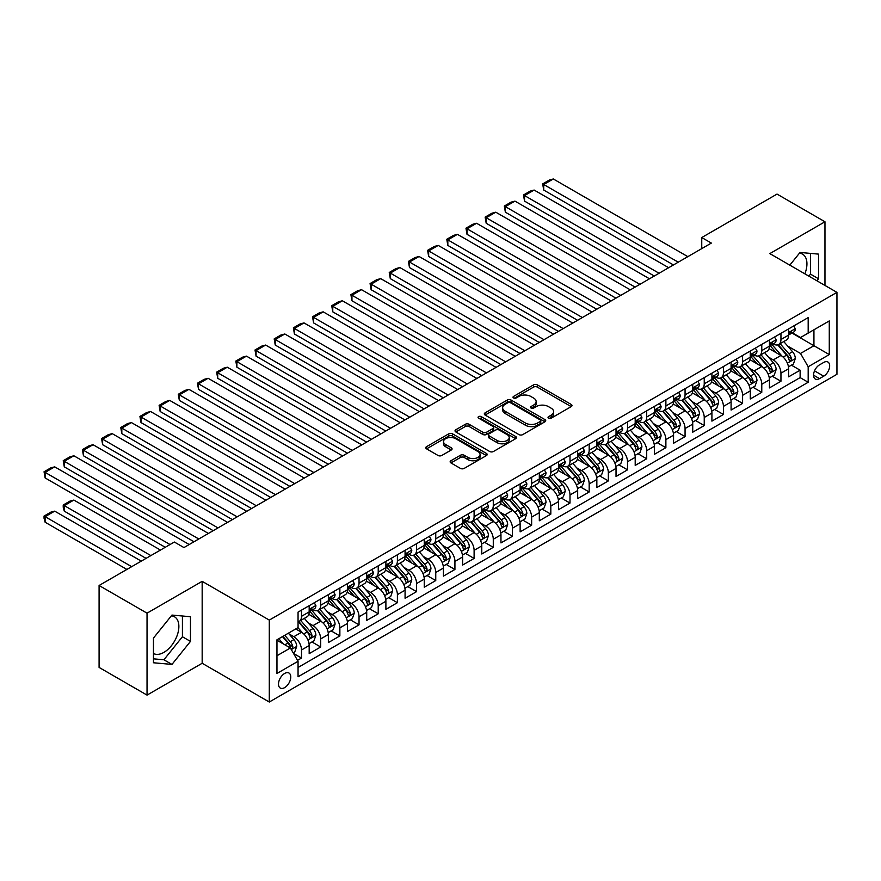<?xml version="1.0" encoding="UTF-8"?>
<svg xmlns="http://www.w3.org/2000/svg" width="881" height="881" viewBox="0 0 881 881"><rect width="100%" height="100%" fill="white"/><g stroke="black" fill="none" stroke-linecap="round" stroke-linejoin="round"><path stroke-width="1.32" d="M548.577 418.167A1.861 1.079 0 0 0 551.209 418.167L571.207 406.615A2.665 1.542 0 0 0 571.989 405.535A2.665 1.542 0 0 0 571.207 404.445L537.322 384.887A2.665 1.542 0 0 0 533.556 384.887L513.557 396.428A1.861 1.079 0 0 0 513.017 397.188A1.861 1.079 0 0 0 513.557 397.948A1.861 1.079 0 0 0 516.2 397.948L518.788 396.461A8.524 4.923 0 0 1 530.836 396.461L533.655 398.091A8.524 4.923 0 0 1 536.144 401.56A8.524 4.923 0 0 1 533.655 405.04L531.067 406.537A1.861 1.079 0 0 0 530.516 407.297A1.861 1.079 0 0 0 531.067 408.057A1.861 1.079 0 0 0 533.699 408.057L536.287 406.559A8.524 4.923 0 0 1 548.334 406.559L551.165 408.189A8.524 4.923 0 0 1 553.653 411.669A8.524 4.923 0 0 1 551.165 415.149L548.577 416.647A1.861 1.079 0 0 0 548.026 417.407A1.861 1.079 0 0 0 548.577 418.167L548.577 416.647M153.459 653.482A21.155 12.213 120 0 0 163.91 652.369A21.155 12.213 120 0 0 177.731 633.725A21.155 12.213 120 0 0 174.482 616.777A21.155 12.213 120 0 0 171.366 615.808M284.629 687.632A8.678 5.011 120 0 0 290.301 679.978A8.678 5.011 120 0 0 288.968 673.029A8.678 5.011 120 0 0 284.629 673.458A8.678 5.011 120 0 0 278.969 681.101A8.678 5.011 120 0 0 280.29 688.061A8.678 5.011 120 0 0 284.629 687.632M799.43 253.199A21.155 12.213 -60 0 1 802.558 254.157A21.155 12.213 -60 0 1 804.86 273.826M450.918 460.741A2.665 1.542 0 0 0 450.147 461.831A2.665 1.542 0 0 0 450.918 462.91L460.433 468.406A2.665 1.542 0 0 0 464.188 468.406L486.4 455.576A2.665 1.542 0 0 0 487.182 454.497A2.665 1.542 0 0 0 486.4 453.407L452.526 433.837A2.665 1.542 0 0 0 448.759 433.837L426.547 446.667A2.665 1.542 0 0 0 425.765 447.757A2.665 1.542 0 0 0 426.547 448.836L438.022 455.466A2.665 1.542 0 0 0 441.788 455.466L451.303 449.982A2.665 1.542 0 0 0 452.074 448.892A2.665 1.542 0 0 0 451.303 447.812L445.599 444.52A7.125 4.108 0 0 1 443.517 441.612A7.125 4.108 0 0 1 447.911 437.813A7.125 4.108 0 0 1 455.675 438.705L477.987 451.59A7.125 4.108 0 0 1 480.068 454.497A7.125 4.108 0 0 1 475.674 458.285A7.125 4.108 0 0 1 467.91 457.404L464.188 455.257A2.665 1.542 0 0 0 460.433 455.257L450.918 460.741L450.918 462.91M202.167 581.339L147.039 613.165L99.09 585.491L99.09 667.424L147.039 695.109L202.167 663.272L269.289 702.025L269.289 620.092L202.167 581.339L202.167 663.272M824.968 285.433L824.968 221.77L769.829 253.607L836.95 292.36L269.289 620.092M824.968 221.77L777.02 194.084L701.75 237.551L701.75 248.618M99.09 585.491L174.361 542.035L183.953 547.564L711.341 243.079L701.75 237.551M518.975 434.608A2.665 1.542 0 0 0 522.741 434.608L544.954 421.779A2.665 1.542 0 0 0 545.724 420.689A2.665 1.542 0 0 0 544.954 419.609L511.068 400.04A2.665 1.542 0 0 0 507.302 400.04L485.09 412.87A2.665 1.542 0 0 0 484.308 413.96A2.665 1.542 0 0 0 485.09 415.039L518.975 434.608M479.341 418.563A1.861 1.079 0 0 1 481.224 418.827L515.638 438.705L493.459 451.501A2.665 1.542 0 0 1 489.704 451.501L455.818 431.943L455.818 429.763A2.665 1.542 0 0 0 455.036 430.853A2.665 1.542 0 0 0 455.818 431.943M455.818 429.763L465.322 424.279A2.665 1.542 0 0 1 469.088 424.279L482.832 432.208A2.665 1.542 0 0 0 486.598 432.208L492.897 428.573A2.665 1.542 0 0 0 493.679 427.483A2.665 1.542 0 0 0 492.897 426.393L478.592 418.134A1.861 1.079 0 0 1 478.053 417.374A1.861 1.079 0 0 1 479.198 416.383A1.861 1.079 0 0 1 481.224 416.614L515.682 436.502A2.665 1.542 0 0 1 516.453 437.593A2.665 1.542 0 0 1 515.682 438.683L515.682 436.502M297.536 660.365L301.511 658.063L293.549 653.471M289.023 633.913L293.836 636.699A10.847 6.266 60 0 1 301.511 649.98L309.176 645.553L309.176 653.636L320.684 646.995L311.962 641.963M308.207 622.845L313.019 625.631A10.847 6.266 60 0 1 320.684 638.912L328.36 634.485L328.36 642.568L339.868 635.928L331.135 630.884M327.38 611.777L332.192 614.553A10.847 6.266 60 0 1 339.868 627.845L347.532 623.407L347.532 631.49L359.041 624.849L350.319 619.817M346.552 600.699L351.376 603.485A10.847 6.266 60 0 1 359.041 616.766L366.716 612.339L366.716 620.422L378.224 613.782L369.491 608.738M365.736 589.631L370.549 592.406A10.847 6.266 60 0 1 378.224 605.699L385.889 601.271L385.889 609.355L397.397 602.703L388.675 597.67M384.909 578.553L389.732 581.339A10.847 6.266 60 0 1 397.397 594.62L405.073 590.193L405.073 598.276L416.581 591.636L407.848 586.592M404.093 567.485L408.905 570.26A10.847 6.266 60 0 1 416.581 583.552L424.246 579.125L424.246 587.209L435.754 580.568L427.032 575.524M423.265 556.418L428.078 559.193A10.847 6.266 60 0 1 435.754 572.485L443.429 568.047L443.429 576.13L454.926 569.489L446.204 564.457M442.449 545.339L447.262 548.125A10.847 6.266 60 0 1 454.926 561.406L462.602 556.979L462.602 565.062L474.11 558.422L465.388 553.378M461.622 534.271L466.434 537.047A10.847 6.266 60 0 1 474.11 550.339L481.775 545.912L481.775 553.995L493.283 547.343L484.561 542.311M480.806 523.193L485.618 525.979A10.847 6.266 60 0 1 493.283 539.26L500.959 534.833L500.959 542.916L512.467 536.276L503.734 531.232M499.979 512.125L504.791 514.9A10.847 6.266 60 0 1 512.467 528.193L520.131 523.766L520.131 531.849L531.639 525.197L522.918 520.164M519.151 501.058L523.975 503.833A10.847 6.266 60 0 1 531.639 517.114L539.315 512.687L539.315 520.77L550.823 514.13L542.09 509.097M538.335 489.979L543.148 492.765A10.847 6.266 60 0 1 550.823 506.046L558.488 501.619L558.488 509.703L569.996 503.062L561.274 498.018M557.508 478.912L562.331 481.687A10.847 6.266 60 0 1 569.996 494.979L577.672 490.541L577.672 498.624L589.18 491.983L580.447 486.951M576.692 467.833L581.504 470.619A10.847 6.266 60 0 1 589.18 483.9L596.844 479.473L596.844 487.556L608.353 480.916L599.631 475.872M595.864 456.765L600.677 459.541A10.847 6.266 60 0 1 608.353 472.833L616.028 468.406L616.028 476.489L627.525 469.837L618.803 464.805M615.048 445.687L619.861 448.473A10.847 6.266 60 0 1 627.525 461.754L635.201 457.327L635.201 465.41L646.709 458.77L637.987 453.726M634.221 434.619L639.033 437.394A10.847 6.266 60 0 1 646.709 450.687L654.374 446.26L654.374 454.343L665.882 447.702L657.16 442.658M653.405 423.552L658.217 426.327A10.847 6.266 60 0 1 665.882 439.619L673.558 435.181L673.558 443.264L685.066 436.624L676.333 431.591M672.577 412.473L677.39 415.259A10.847 6.266 60 0 1 685.066 428.54L692.73 424.113L692.73 432.197L704.238 425.556L695.516 420.512M691.75 401.406L696.574 404.181A10.847 6.266 60 0 1 704.238 417.473L711.914 413.046L711.914 421.129L723.422 414.477L714.689 409.445M710.934 390.327L715.746 393.113A10.847 6.266 60 0 1 723.422 406.394L731.087 401.967L731.087 410.05L742.595 403.41L733.873 398.366M730.107 379.259L734.93 382.035A10.847 6.266 60 0 1 742.595 395.327L750.271 390.9L750.271 398.983L761.779 392.331L753.046 387.299M749.291 368.192L754.103 370.967A10.847 6.266 60 0 1 761.779 384.259L769.443 379.821L769.443 387.904L780.951 381.264L780.951 373.181A10.847 6.266 -120 0 0 773.276 359.9L768.463 357.113M772.23 376.231L780.951 381.264M309.176 645.553A10.847 6.266 -120 0 0 301.511 632.272L295.752 628.946M328.36 634.485A10.847 6.266 -120 0 0 320.684 621.193L308.824 614.354M347.532 623.407A10.847 6.266 -120 0 0 339.868 610.126L328.007 603.276M366.716 612.339A10.847 6.266 -120 0 0 359.041 599.058L347.18 592.208M385.889 601.271A10.847 6.266 -120 0 0 378.224 587.979L366.364 581.13M405.073 590.193A10.847 6.266 -120 0 0 397.397 576.912L385.537 570.062M424.246 579.125A10.847 6.266 -120 0 0 416.581 565.833L404.72 558.995M443.429 568.047A10.847 6.266 -120 0 0 435.754 554.766L423.893 547.916M462.602 556.979A10.847 6.266 -120 0 0 454.926 543.687L443.066 536.848M481.775 545.912A10.847 6.266 -120 0 0 474.11 532.62L462.25 525.77M500.959 534.833A10.847 6.266 -120 0 0 493.283 521.552L481.422 514.702M520.131 523.766A10.847 6.266 -120 0 0 512.467 510.473L500.606 503.624M539.315 512.687A10.847 6.266 -120 0 0 531.639 499.406L519.779 492.556M558.488 501.619A10.847 6.266 -120 0 0 550.823 488.327L538.963 481.489M577.672 490.541A10.847 6.266 -120 0 0 569.996 477.26L558.136 470.41M596.844 479.473A10.847 6.266 -120 0 0 589.18 466.192L577.319 459.342M616.028 468.406A10.847 6.266 -120 0 0 608.353 455.114L596.492 448.264M635.201 457.327A10.847 6.266 -120 0 0 627.525 444.046L615.665 437.196M654.374 446.26A10.847 6.266 -120 0 0 646.709 432.967L634.849 426.129M673.558 435.181A10.847 6.266 -120 0 0 665.882 421.9L654.021 415.05M692.73 424.113A10.847 6.266 -120 0 0 685.066 410.821L673.205 403.983M711.914 413.046A10.847 6.266 -120 0 0 704.238 399.754L692.378 392.904M731.087 401.967A10.847 6.266 -120 0 0 723.422 388.686L711.562 381.836M750.271 390.9A10.847 6.266 -120 0 0 742.595 377.608L730.734 370.758M769.443 379.821A10.847 6.266 -120 0 0 761.779 366.54L749.918 359.69M823.713 362.443L819.495 364.877A8.403 4.857 120 0 0 814.011 372.289A8.403 4.857 120 0 0 815.299 379.028A8.403 4.857 120 0 0 819.495 378.61L823.713 376.176A8.403 4.857 120 0 0 829.208 368.765A8.403 4.857 120 0 0 827.92 362.025A8.403 4.857 120 0 0 823.713 362.443M269.289 702.025L836.95 374.293L836.95 292.36M276.964 655.739L290.389 647.987L298.053 661.279L298.053 676.784L808.185 382.266L808.185 366.76L800.51 353.468L787.647 346.046M298.053 661.279L276.964 673.458L276.964 639.793L298.053 627.613L298.053 612.119L808.185 317.601L808.185 333.095L829.274 320.926L829.274 354.58L808.185 366.76M312.92 609.619L313.019 609.685A10.847 6.266 60 0 0 318.437 610.214L326.113 605.787A10.847 6.266 -120 0 0 328.36 600.82L328.36 594.62M332.093 598.551L332.192 598.606A10.847 6.266 60 0 0 337.621 599.146L345.286 594.719A10.847 6.266 -120 0 0 347.532 589.752L347.532 583.552M351.277 587.484L351.376 587.539A10.847 6.266 60 0 0 356.794 588.079L364.47 583.64A10.847 6.266 -120 0 0 366.716 578.685L366.716 572.474M370.449 576.405L370.549 576.46A10.847 6.266 60 0 0 375.978 577L383.642 572.573A10.847 6.266 -120 0 0 385.889 567.606L385.889 561.406M389.622 565.338L389.732 565.393A10.847 6.266 60 0 0 395.151 565.932L402.826 561.505A10.847 6.266 -120 0 0 405.073 556.539L405.073 550.339M408.806 554.259L408.905 554.325A10.847 6.266 60 0 0 414.334 554.854L421.999 550.427A10.847 6.266 -120 0 0 424.246 545.46L424.246 539.26M427.979 543.192L428.078 543.247A10.847 6.266 60 0 0 433.507 543.786L441.183 539.359A10.847 6.266 -120 0 0 443.429 534.393L443.429 528.193M447.163 532.124L447.262 532.179A10.847 6.266 60 0 0 452.68 532.719L460.356 528.281A10.847 6.266 -120 0 0 462.602 523.314L462.602 517.114M466.335 521.045L466.434 521.1A10.847 6.266 60 0 0 471.864 521.64L479.528 517.213A10.847 6.266 -120 0 0 481.775 512.246L481.775 506.046M485.519 509.978L485.618 510.033A10.847 6.266 60 0 0 491.036 510.573L498.712 506.146A10.847 6.266 -120 0 0 500.959 501.179L500.959 494.979M504.692 498.899L504.791 498.965A10.847 6.266 60 0 0 510.22 499.494L517.885 495.067A10.847 6.266 -120 0 0 520.131 490.1L520.131 483.9M523.876 487.832L523.975 487.887A10.847 6.266 60 0 0 529.393 488.426L537.069 483.999A10.847 6.266 -120 0 0 539.315 479.033L539.315 472.833M543.048 476.753L543.148 476.819A10.847 6.266 60 0 0 548.577 477.359L556.241 472.921A10.847 6.266 -120 0 0 558.488 467.954L558.488 461.754M562.221 465.686L562.331 465.741A10.847 6.266 60 0 0 567.749 466.28L575.425 461.853A10.847 6.266 -120 0 0 577.672 456.887L577.672 450.687M581.405 454.618L581.504 454.673A10.847 6.266 60 0 0 586.933 455.213L594.598 450.786A10.847 6.266 -120 0 0 596.844 445.819L596.844 439.619M600.578 443.539L600.677 443.595A10.847 6.266 60 0 0 606.106 444.134L613.782 439.707A10.847 6.266 -120 0 0 616.028 434.74L616.028 428.54M619.761 432.472L619.861 432.527A10.847 6.266 60 0 0 625.279 433.067L632.954 428.64A10.847 6.266 -120 0 0 635.201 423.673L635.201 417.473M638.934 421.393L639.033 421.459A10.847 6.266 60 0 0 644.463 421.988L652.127 417.561A10.847 6.266 -120 0 0 654.374 412.594L654.374 406.394M658.118 410.326L658.217 410.381A10.847 6.266 60 0 0 663.635 410.92L671.311 406.493A10.847 6.266 -120 0 0 673.558 401.527L673.558 395.327M677.291 399.258L677.39 399.313A10.847 6.266 60 0 0 682.819 399.853L690.484 395.415A10.847 6.266 -120 0 0 692.73 390.448L692.73 384.248M696.475 388.18L696.574 388.235A10.847 6.266 60 0 0 701.992 388.774L709.668 384.347A10.847 6.266 -120 0 0 711.914 379.381L711.914 373.181M715.647 377.112L715.746 377.167A10.847 6.266 60 0 0 721.176 377.707L728.84 373.28A10.847 6.266 -120 0 0 731.087 368.313L731.087 362.113M734.82 366.033L734.93 366.1A10.847 6.266 60 0 0 740.348 366.628L748.024 362.201A10.847 6.266 -120 0 0 750.271 357.234L750.271 351.034M754.004 354.966L754.103 355.021A10.847 6.266 60 0 0 759.532 355.561L767.197 351.134A10.847 6.266 -120 0 0 769.443 346.167L769.443 339.967M298.053 667.479L800.124 377.608L800.124 370.196L788.627 376.837L788.627 368.754A10.847 6.266 -120 0 0 780.951 355.461L769.091 348.623M773.177 343.898L773.276 343.953A10.847 6.266 -120 0 0 778.705 344.493A10.847 6.266 -120 0 0 780.951 339.526L780.951 333.326M778.705 344.493L786.381 340.055A10.847 6.266 -120 0 0 788.627 335.088L788.627 328.888M301.511 610.126L301.511 616.326A10.847 6.266 60 0 1 299.265 621.292A10.847 6.266 60 0 1 298.053 621.733M299.265 621.292L306.929 616.865A10.847 6.266 -120 0 0 309.176 611.899L309.176 605.699M320.684 599.047L320.684 605.258A10.847 6.266 60 0 1 318.437 610.214M339.868 587.979L339.868 594.179A10.847 6.266 60 0 1 337.621 599.146M359.041 576.912L359.041 583.112A10.847 6.266 60 0 1 356.794 588.079M378.224 565.833L378.224 572.033A10.847 6.266 60 0 1 375.978 577M397.397 554.766L397.397 560.966A10.847 6.266 60 0 1 395.151 565.932M416.581 543.687L416.581 549.887A10.847 6.266 60 0 1 414.334 554.854M435.754 532.62L435.754 538.82A10.847 6.266 60 0 1 433.507 543.786M454.926 521.552L454.926 527.752A10.847 6.266 60 0 1 452.68 532.719M474.11 510.473L474.11 516.673A10.847 6.266 60 0 1 471.864 521.64M493.283 499.406L493.283 505.606A10.847 6.266 60 0 1 491.036 510.573M512.467 488.327L512.467 494.527A10.847 6.266 60 0 1 510.22 499.494M531.639 477.26L531.639 483.46A10.847 6.266 60 0 1 529.393 488.426M550.823 466.192L550.823 472.392A10.847 6.266 60 0 1 548.577 477.359M569.996 455.114L569.996 461.314A10.847 6.266 60 0 1 567.749 466.28M589.18 444.046L589.18 450.246A10.847 6.266 60 0 1 586.933 455.213M608.353 432.967L608.353 439.167A10.847 6.266 60 0 1 606.106 444.134M627.525 421.9L627.525 428.1A10.847 6.266 60 0 1 625.279 433.067M646.709 410.821L646.709 417.021A10.847 6.266 60 0 1 644.463 421.988M665.882 399.754L665.882 405.954A10.847 6.266 60 0 1 663.635 410.92M685.066 388.686L685.066 394.886A10.847 6.266 60 0 1 682.819 399.853M704.238 377.608L704.238 383.808A10.847 6.266 60 0 1 701.992 388.774M723.422 366.54L723.422 372.74A10.847 6.266 60 0 1 721.176 377.707M742.595 355.461L742.595 361.662A10.847 6.266 60 0 1 740.348 366.628M761.779 344.394L761.779 350.594A10.847 6.266 60 0 1 759.532 355.561M761.779 384.259L761.779 392.331M742.595 395.327L742.595 403.41M723.422 406.394L723.422 414.477M704.238 417.473L704.238 425.556M685.066 428.54L685.066 436.624M665.882 439.619L665.882 447.702M646.709 450.687L646.709 458.77M627.525 461.754L627.525 469.837M608.353 472.833L608.353 480.916M589.18 483.9L589.18 491.983M569.996 494.979L569.996 503.062M550.823 506.046L550.823 514.13M531.639 517.114L531.639 525.197M512.467 528.193L512.467 536.276M493.283 539.26L493.283 547.343M474.11 550.339L474.11 558.422M454.926 561.406L454.926 569.489M435.754 572.485L435.754 580.568M416.581 583.552L416.581 591.636M397.397 594.62L397.397 602.703M378.224 605.699L378.224 613.782M359.041 616.766L359.041 624.849M339.868 627.845L339.868 635.928M320.684 638.912L320.684 646.995M301.511 649.98L301.511 658.063M290.389 647.987L276.964 640.245M800.51 353.468L813.934 345.726L813.934 329.78L829.274 320.926M791.975 333.04L829.274 354.58M792.36 332.82L800.51 337.533L808.185 333.095M147.039 613.165L147.039 695.109M791.402 365.152L800.124 370.196M800.124 377.608L808.185 382.266M816.929 280.797L818.537 278.781L818.537 254.113L800.036 252.451L789.828 265.148M153.459 662.765L171.96 664.417L190.472 641.401L190.472 616.722L171.96 615.07L153.459 638.086L153.459 662.765M808.868 276.138L810.487 274.134L810.487 253.387M810.487 274.134L818.537 278.781M153.459 658.834L163.91 659.77L182.422 636.743L182.422 616.006M182.422 636.743L190.472 641.401M163.91 659.77L171.96 664.417M549.315 418.431L551.165 417.363A8.524 4.923 0 0 0 553.653 413.883L553.653 411.669M536.144 401.56L536.144 403.784A8.524 4.923 0 0 1 533.655 407.253L531.816 408.321M571.174 406.637L537.322 387.1A2.665 1.542 0 0 0 533.556 387.1L514.306 398.212M544.91 421.801L511.068 402.254A2.665 1.542 0 0 0 507.302 402.254L485.123 415.061L485.09 412.87M540.24 421.448A1.861 1.079 0 0 0 540.791 420.689A1.861 1.079 0 0 0 540.24 419.929L510.495 402.76A1.861 1.079 0 0 0 507.863 402.76L505.132 404.335A8.524 4.923 0 0 0 502.644 407.815A8.524 4.923 0 0 0 505.132 411.295L525.461 423.034A8.524 4.923 0 0 0 537.509 423.034L540.24 421.448L540.24 423.673A1.861 1.079 0 0 0 540.791 422.902L540.791 420.689M502.644 407.815L502.644 410.028A8.524 4.923 0 0 0 505.132 413.508L505.132 411.295M540.24 423.673L537.509 425.248A8.524 4.923 0 0 1 525.461 425.248L505.132 413.508M455.851 431.965L465.322 426.492L465.322 424.279M493.679 427.483L493.679 429.697A2.665 1.542 0 0 1 492.897 430.787L486.598 434.432A2.665 1.542 0 0 1 482.832 434.432L469.088 426.492A2.665 1.542 0 0 0 465.322 426.492M497.093 440.445A7.125 4.108 0 0 0 504.846 441.337A7.125 4.108 0 0 0 509.24 437.538A7.125 4.108 0 0 0 507.159 434.63L499.296 430.093A2.665 1.542 0 0 0 495.54 430.093L489.23 433.738A2.665 1.542 0 0 0 488.448 434.818A2.665 1.542 0 0 0 489.23 435.908L497.093 440.445L497.093 442.658A7.125 4.108 0 0 0 504.846 443.55A7.125 4.108 0 0 0 509.24 439.751L509.24 437.538M488.448 434.818L488.448 437.031A2.665 1.542 0 0 0 489.23 438.121L489.23 435.908M497.093 442.658L489.23 438.121M480.068 454.497L480.068 456.71A7.125 4.108 0 0 1 475.674 460.51A7.125 4.108 0 0 1 467.91 459.618L464.188 457.47A2.665 1.542 0 0 0 460.433 457.47L450.962 462.932M443.517 441.612L443.517 443.826A7.125 4.108 0 0 0 445.599 446.733L445.599 444.52M451.259 450.004L445.599 446.733M486.367 455.598L452.526 436.062A2.665 1.542 0 0 0 448.759 436.062L426.58 448.858M788.462 366.848L793.418 363.996L795.334 358.457A7.191 4.152 -120 0 0 792.537 351.706L783.771 341.564M782.02 356.166L771.998 344.57M543.72 234.335L635.102 287.096L505.364 212.189L504.317 206.044L511.024 202.167L514.956 201.121L505.364 206.661L505.364 212.189M776.315 352.796L770.501 346.057A17.224 9.944 -120 0 0 769.972 345.462M777.725 344.878L786.59 355.142A7.191 4.152 60 0 1 789.156 360.087C790.235 361.54 790.995 361.089 791.457 358.765A7.191 4.152 -120 0 0 788.891 353.81L780.125 343.667M778.253 344.713L787.768 355.737A3.656 2.114 60 0 1 788.693 357.168L791.457 358.765M789.156 360.087L789.673 360.946M678.26 262.186L543.72 184.514L543.72 190.054L673.458 264.95M793.704 325.959L795.334 328.778A7.191 4.152 60 0 1 793.847 331.961L790.202 334.064A7.191 4.152 -120 0 0 791.457 332.412L791.303 331.774M687.841 256.646L553.312 178.975L543.72 184.514L542.674 183.909L549.381 180.032L553.312 178.975M788.858 334.406L788.891 334.406A7.191 4.152 -120 0 0 790.202 334.064M790.521 331.873L791.457 332.412C791.006 331.322 790.235 331.774 789.156 333.734A7.191 4.152 60 0 1 788.627 334.758M543.72 190.054L542.674 183.909M769.278 377.927L774.234 375.064L776.161 369.524A7.191 4.152 -120 0 0 773.353 362.774L764.598 352.631M762.836 367.245L752.826 355.649M524.547 245.414L615.929 298.163L486.191 223.267L485.134 217.122L491.851 213.246L495.783 212.189L486.191 217.728L486.191 223.267M757.142 363.864L751.328 357.135A17.224 9.944 -120 0 0 750.799 356.53M758.552 355.946L767.417 366.21A7.191 4.152 60 0 1 769.972 371.165C771.051 372.608 771.822 372.167 772.274 369.833A7.191 4.152 -120 0 0 769.719 364.888L760.953 354.735M759.07 355.781L768.595 366.804A3.656 2.114 60 0 1 769.52 368.236L772.274 369.833M769.972 371.165L770.501 372.013M750.105 388.995L755.061 386.131L756.977 380.603A7.191 4.152 -120 0 0 754.18 373.852L745.414 363.71M743.663 378.312L733.642 366.716M505.364 256.481L596.745 309.242L467.018 234.335L465.961 228.19L472.668 224.314L476.599 223.267L467.018 228.796L467.018 234.335M737.959 374.932L732.155 368.203A17.224 9.944 -120 0 0 731.615 367.608M739.368 367.025L748.233 377.288A7.191 4.152 60 0 1 750.799 382.233C751.878 383.675 752.649 383.235 753.101 380.911A7.191 4.152 -120 0 0 750.535 375.956L741.769 365.813M739.897 366.859L749.412 377.883A3.656 2.114 60 0 1 750.337 379.315L753.101 380.911M750.799 382.233L751.317 383.092M730.933 400.073L735.888 397.21L737.804 391.671A7.191 4.152 -120 0 0 735.007 384.92L726.241 374.777M724.479 389.38L714.469 377.784M486.191 267.549L577.573 320.31L447.834 245.414L446.777 239.269L453.495 235.392L457.426 234.335L447.834 239.874L447.834 245.414M718.786 386.01L712.971 379.282A17.224 9.944 -120 0 0 712.443 378.676M720.195 378.092L729.061 388.356A7.191 4.152 60 0 1 731.615 393.311C732.695 394.754 733.466 394.314 733.917 391.979A7.191 4.152 -120 0 0 731.362 387.023L722.596 376.881M720.713 377.927L730.239 388.95A3.656 2.114 60 0 1 731.164 390.382L733.917 391.979M731.615 393.311L732.144 394.159M711.749 411.141L716.705 408.277L718.621 402.749A7.191 4.152 -120 0 0 715.824 395.998L707.058 385.856M705.307 400.459L695.296 388.862M467.018 278.627L558.389 331.388L428.662 256.481L427.604 250.336L434.311 246.46L438.242 245.414L428.662 250.942L428.662 256.481M699.602 397.078L693.799 390.349A17.224 9.944 -120 0 0 693.259 389.754M701.012 389.171L709.877 399.423A7.191 4.152 60 0 1 712.443 404.379C713.522 405.822 714.293 405.381 714.744 403.046A7.191 4.152 -120 0 0 712.178 398.102L703.423 387.959M701.54 388.995L711.066 400.029A3.656 2.114 60 0 1 711.98 401.461L714.744 403.046M712.443 404.379L712.96 405.227M659.076 273.253L524.547 195.582L524.547 201.121L654.286 276.028M774.531 337.027L776.161 339.857A7.191 4.152 60 0 1 774.663 343.028L771.029 345.143A7.191 4.152 -120 0 0 772.274 343.48L772.119 342.841M668.668 267.714L534.139 190.054L524.547 195.582L523.49 194.976L530.208 191.1L534.139 190.054M769.686 345.473L769.719 345.473A7.191 4.152 -120 0 0 771.029 345.143M771.349 342.951L772.274 343.48C771.822 342.401 771.062 342.841 769.972 344.812A7.191 4.152 60 0 1 769.443 345.837M524.547 201.121L523.49 194.976M639.903 284.332L504.317 206.044M755.347 348.105L756.977 350.924A7.191 4.152 60 0 1 755.491 354.107L751.845 356.21A7.191 4.152 -120 0 0 753.101 354.558L752.947 353.92M649.484 278.792L514.956 201.121M750.502 356.541L750.535 356.541A7.191 4.152 -120 0 0 751.845 356.21M752.176 354.019L753.101 354.558C752.649 353.468 751.878 353.909 750.799 355.88A7.191 4.152 60 0 1 750.271 356.904M620.72 295.399L485.134 217.122M736.175 359.173L737.804 362.003A7.191 4.152 60 0 1 736.318 365.175L732.673 367.278A7.191 4.152 -120 0 0 733.917 365.626L733.774 364.987M630.311 289.86L495.783 212.189M731.329 367.619L731.362 367.619A7.191 4.152 -120 0 0 732.673 367.278M732.992 365.086L733.917 365.626C733.466 364.547 732.706 364.987 731.615 366.959A7.191 4.152 60 0 1 731.087 367.983M601.547 306.467L465.961 228.19M716.991 370.251L718.621 373.07A7.191 4.152 60 0 1 717.134 376.253L713.489 378.356A7.191 4.152 -120 0 0 714.744 376.694L714.59 376.066M611.128 300.939L476.599 223.267M712.156 378.687L712.178 378.687A7.191 4.152 -120 0 0 713.489 378.356M713.819 376.165L714.744 376.694C714.293 375.614 713.522 376.055 712.443 378.026A7.191 4.152 60 0 1 711.914 379.05M692.576 422.208L697.532 419.356L699.448 413.817A7.191 4.152 -120 0 0 696.651 407.066L687.885 396.924M686.134 411.526L676.112 399.93M447.834 289.695L539.216 342.456L409.478 267.549L408.421 261.404L415.138 257.538L419.07 256.481L409.478 262.02L409.478 267.549M680.429 408.156L674.615 401.428A17.224 9.944 -120 0 0 674.086 400.822M681.839 400.238L690.704 410.502A7.191 4.152 60 0 1 693.259 415.447C694.349 416.9 695.109 416.449 695.561 414.125A7.191 4.152 -120 0 0 693.006 409.169L684.24 399.027M682.357 400.073L691.882 411.097A3.656 2.114 60 0 1 692.807 412.528L695.561 414.125M693.259 415.447L693.788 416.306M582.363 317.545L446.777 239.269M697.818 381.319L699.448 384.138A7.191 4.152 60 0 1 697.961 387.321L694.316 389.424A7.191 4.152 -120 0 0 695.561 387.772L695.417 387.133M591.955 312.006L457.426 234.335M692.973 389.765L693.006 389.765A7.191 4.152 -120 0 0 694.316 389.424M694.635 387.233L695.561 387.772C695.109 386.693 694.349 387.133 693.259 389.094A7.191 4.152 60 0 1 692.73 390.118M673.392 433.287L678.348 430.424L680.264 424.884A7.191 4.152 -120 0 0 677.467 418.145L668.712 407.991M666.95 422.605L656.94 411.009M428.662 300.773L520.043 353.523L390.305 278.627L389.248 272.482L395.954 268.606L399.886 267.549L390.305 273.088L390.305 278.627M661.257 419.224L655.442 412.495A17.224 9.944 -120 0 0 654.902 411.89M662.666 411.306L671.52 421.57A7.191 4.152 60 0 1 674.086 426.525C675.165 427.968 675.936 427.527 676.388 425.193A7.191 4.152 -120 0 0 673.822 420.248L665.067 410.094M663.184 411.141L672.71 422.164A3.656 2.114 60 0 1 673.624 423.596L676.388 425.193M674.086 426.525L674.615 427.373M563.19 328.613L427.604 250.336M678.634 392.386L680.264 395.217A7.191 4.152 60 0 1 678.777 398.399L675.132 400.503A7.191 4.152 -120 0 0 676.388 398.84L676.234 398.201M572.782 323.085L438.242 245.414M673.8 400.833L673.822 400.833A7.191 4.152 -120 0 0 675.132 400.503M675.463 398.311L676.388 398.84C675.936 397.76 675.165 398.201 674.086 400.172A7.191 4.152 60 0 1 673.558 401.196M654.22 444.354L659.175 441.502L661.091 435.963A7.191 4.152 -120 0 0 658.294 429.212L649.528 419.07M647.777 433.672L637.756 422.076M409.478 311.841L500.86 364.602L371.121 289.695L370.075 283.55L376.782 279.673L380.713 278.627L371.121 284.167L371.121 289.695M642.073 430.291L636.258 423.563A17.224 9.944 -120 0 0 635.73 422.968M643.482 422.384L652.347 432.648A7.191 4.152 60 0 1 654.913 437.593C655.993 439.035 656.752 438.595 657.215 436.271A7.191 4.152 -120 0 0 654.649 431.316L645.883 421.173M644 422.219L653.526 433.243A3.656 2.114 60 0 1 654.451 434.674L657.215 436.271M654.913 437.593L655.431 438.452M544.006 339.692L408.421 261.404M659.462 403.465L661.091 406.284A7.191 4.152 60 0 1 659.605 409.467L655.96 411.57A7.191 4.152 -120 0 0 657.215 409.918L657.061 409.28M553.598 334.152L419.07 256.481M654.616 411.912L654.649 411.912A7.191 4.152 -120 0 0 655.96 411.57M656.279 409.379L657.215 409.918C656.763 408.828 655.993 409.28 654.913 411.24A7.191 4.152 60 0 1 654.374 412.264M635.036 455.433L639.991 452.57L641.908 447.03A7.191 4.152 -120 0 0 639.11 440.28L630.356 430.137M628.593 444.74L618.583 433.155M390.305 322.92L481.687 375.669L351.948 300.773L350.891 294.628L357.609 290.752L361.54 289.695L351.948 295.234L351.948 300.773M622.9 441.37L617.085 434.641A17.224 9.944 -120 0 0 616.546 434.036M624.31 433.452L633.164 443.716A7.191 4.152 60 0 1 635.73 448.671C636.809 450.114 637.58 449.673 638.031 447.339A7.191 4.152 -120 0 0 635.465 442.383L626.71 432.241M624.827 433.287L634.353 444.31A3.656 2.114 60 0 1 635.278 445.742L638.031 447.339M635.73 448.671L636.258 449.519M524.834 350.759L389.248 272.482M640.278 414.533L641.908 417.363A7.191 4.152 60 0 1 640.421 420.534L636.776 422.638A7.191 4.152 -120 0 0 638.031 420.986L637.877 420.347M534.426 345.22L399.886 267.549M635.443 422.979L635.465 422.979A7.191 4.152 -120 0 0 636.776 422.638M637.106 420.446L638.031 420.986C637.58 419.907 636.809 420.347 635.73 422.318A7.191 4.152 60 0 1 635.201 423.343M615.863 466.501L620.819 463.637L622.735 458.109A7.191 4.152 -120 0 0 619.938 451.358L611.172 441.216M609.421 455.818L599.399 444.222M371.121 333.987L462.503 386.748L332.765 311.841L331.719 305.696L338.425 301.82L342.357 300.773L332.765 306.302L332.765 311.841M603.716 452.438L597.902 445.709A17.224 9.944 -120 0 0 597.373 445.114M605.126 444.531L613.991 454.783A7.191 4.152 60 0 1 616.557 459.739C617.636 461.181 618.396 460.741 618.858 458.406A7.191 4.152 -120 0 0 616.293 453.462L607.527 443.319M605.654 444.354L615.169 455.389A3.656 2.114 60 0 1 616.094 456.821L618.858 458.406M616.557 459.739L617.074 460.587M505.661 361.827L370.075 283.55M621.105 425.611L622.735 428.43A7.191 4.152 60 0 1 621.248 431.613L617.603 433.716A7.191 4.152 -120 0 0 618.858 432.053L618.704 431.426M515.242 356.298L380.713 278.627M616.26 434.047L616.293 434.047A7.191 4.152 -120 0 0 617.603 433.716M617.922 431.525L618.858 432.053C618.407 430.974 617.636 431.415 616.557 433.386A7.191 4.152 60 0 1 616.028 434.41M596.679 477.579L601.635 474.716L603.562 469.177A7.191 4.152 -120 0 0 600.754 462.426L591.999 452.283M590.237 466.886L580.227 455.29M351.948 345.055L443.33 397.816L313.592 322.909L312.535 316.764L319.252 312.898L323.184 311.841L313.592 317.38L313.592 322.909M584.543 463.516L578.729 456.787A17.224 9.944 -120 0 0 578.2 456.182M585.953 455.598L594.818 465.862A7.191 4.152 60 0 1 597.373 470.806C598.452 472.26 599.223 471.809 599.675 469.485A7.191 4.152 -120 0 0 597.12 464.529L588.354 454.387M586.471 455.433L595.997 466.456A3.656 2.114 60 0 1 596.922 467.888L599.675 469.485M597.373 470.806L597.902 471.665M486.477 372.905L350.891 294.628M601.932 436.679L603.562 439.498A7.191 4.152 60 0 1 602.064 442.68L598.43 444.784A7.191 4.152 -120 0 0 599.675 443.132L599.52 442.493M496.069 367.366L361.54 289.695M597.087 445.125L597.12 445.125A7.191 4.152 -120 0 0 598.43 444.784M598.75 442.592L599.675 443.132C599.223 442.053 598.463 442.493 597.373 444.465A7.191 4.152 60 0 1 596.844 445.478M577.507 488.647L582.462 485.783L584.378 480.244A7.191 4.152 -120 0 0 581.581 473.504L572.815 463.351M571.064 477.965L561.054 466.368M332.765 356.133L424.146 408.894L294.419 333.987L293.362 327.842L300.069 323.966L304 322.909L294.419 328.448L294.419 333.987M565.36 474.584L559.556 467.855A17.224 9.944 -120 0 0 559.017 467.26M566.769 466.677L575.634 476.929A7.191 4.152 60 0 1 578.2 481.885C579.28 483.328 580.05 482.887 580.502 480.552A7.191 4.152 -120 0 0 577.936 475.608L569.17 465.454M567.298 466.501L576.813 477.535A3.656 2.114 60 0 1 577.738 478.967L580.502 480.552M578.2 481.885L578.718 482.733M467.304 383.973L331.719 305.696M582.748 447.746L584.378 450.576A7.191 4.152 60 0 1 582.892 453.759L579.246 455.862A7.191 4.152 -120 0 0 580.502 454.2L580.348 453.561M476.885 378.445L342.357 300.773M577.903 456.193L577.936 456.193A7.191 4.152 -120 0 0 579.246 455.862M579.577 453.671L580.502 454.2C580.05 453.12 579.28 453.561 578.2 455.532A7.191 4.152 60 0 1 577.672 456.556M558.334 499.714L563.289 496.862L565.206 491.323A7.191 4.152 -120 0 0 562.408 484.572L553.642 474.43M551.88 489.032L541.87 477.436M313.592 367.201L404.974 419.962L275.235 345.055L274.178 338.91L280.896 335.033L284.827 333.987L275.235 339.526L275.235 345.055M546.187 485.651L540.372 478.923A17.224 9.944 -120 0 0 539.844 478.328M547.597 477.744L556.462 488.008A7.191 4.152 60 0 1 559.017 492.953C560.096 494.406 560.867 493.955 561.318 491.631A7.191 4.152 -120 0 0 558.763 486.675L549.997 476.533M548.114 477.579L557.64 488.603A3.656 2.114 60 0 1 558.565 490.034L561.318 491.631M559.017 492.953L559.545 493.812M448.121 395.051L312.535 316.764M563.576 458.825L565.206 461.644A7.191 4.152 60 0 1 563.719 464.827L560.074 466.93A7.191 4.152 -120 0 0 561.318 465.278L561.175 464.639M457.713 389.512L323.184 311.841M558.73 467.271L558.763 467.271A7.191 4.152 -120 0 0 560.074 466.93M560.393 464.739L561.318 465.278C560.867 464.188 560.107 464.639 559.017 466.6A7.191 4.152 60 0 1 558.488 467.624M539.15 510.793L544.106 507.93L546.022 502.39A7.191 4.152 -120 0 0 543.225 495.64L534.459 485.497M532.708 500.1L522.697 488.515M294.419 378.279L385.79 431.029M527.003 496.73L521.2 490.001A17.224 9.944 -120 0 0 520.66 489.396M528.413 488.812L537.278 499.075A7.191 4.152 60 0 1 539.844 504.031C540.923 505.474 541.694 505.033 542.145 502.699A7.191 4.152 -120 0 0 539.579 497.743L530.825 487.6M528.941 488.647L538.467 499.67A3.656 2.114 60 0 1 539.381 501.102L542.145 502.699M539.844 504.031L540.361 504.879M519.977 521.86L524.933 518.997L526.849 513.469A7.191 4.152 -120 0 0 524.052 506.718L515.286 496.576M513.535 511.178L503.514 499.582M275.235 389.347L366.617 442.108L236.879 367.201L235.822 361.056L242.539 357.179L246.471 356.133L236.879 361.662L236.879 367.201M507.83 507.797L502.016 501.069A17.224 9.944 -120 0 0 501.487 500.474M509.24 499.89L518.105 510.154A7.191 4.152 60 0 1 520.66 515.099C521.75 516.541 522.51 516.101 522.962 513.766A7.191 4.152 -120 0 0 520.407 508.822L511.641 498.679M509.758 499.725L519.283 510.749A3.656 2.114 60 0 1 520.208 512.18L522.962 513.766M520.66 515.099L521.189 515.947M500.793 532.939L505.749 530.076L507.665 524.536A7.191 4.152 -120 0 0 504.868 517.786L496.113 507.643M494.351 522.246L484.341 510.65M256.063 400.415L347.444 453.175L217.706 378.279L216.649 372.134L223.367 368.258L227.287 367.201L217.706 372.74L217.706 378.279M488.658 518.876L482.843 512.147A17.224 9.944 -120 0 0 482.303 511.542M490.067 510.958L498.921 521.222A7.191 4.152 60 0 1 501.487 526.177C502.566 527.62 503.337 527.179 503.789 524.845A7.191 4.152 -120 0 0 501.223 519.889L492.468 509.747M490.585 510.793L500.111 521.816A3.656 2.114 60 0 1 501.025 523.248L503.789 524.845M501.487 526.177L502.016 527.025M481.621 544.006L486.576 541.143L488.492 535.604A7.191 4.152 -120 0 0 485.695 528.864L476.929 518.711M475.178 533.324L465.157 521.728M236.879 411.493L328.261 464.254L198.522 389.347L197.476 383.202L204.183 379.326L208.114 378.279L198.522 383.808L198.522 389.347M469.474 529.944L463.659 523.215A17.224 9.944 -120 0 0 463.131 522.62M470.883 522.037L479.749 532.289A7.191 4.152 60 0 1 482.314 537.245C483.394 538.687 484.154 538.247 484.616 535.912A7.191 4.152 -120 0 0 482.05 530.968L473.284 520.814M471.401 521.86L480.927 532.895A3.656 2.114 60 0 1 481.852 534.327L484.616 535.912M482.314 537.245L482.832 538.093M462.437 555.074L467.393 552.222L469.309 546.683A7.191 4.152 -120 0 0 466.512 539.932L457.757 529.789M455.995 544.392L445.984 532.796M217.706 422.561L309.088 475.322L179.35 400.415L178.292 394.27L185.01 390.393L188.941 389.347L179.35 394.886L179.35 400.415M450.301 541.022L444.487 534.282A17.224 9.944 -120 0 0 443.947 533.688M451.711 533.104L460.565 543.368A7.191 4.152 60 0 1 463.131 548.312C464.21 549.766 464.981 549.315 465.432 546.991A7.191 4.152 -120 0 0 462.866 542.035L454.111 531.893M452.228 532.939L461.754 543.962A3.656 2.114 60 0 1 462.679 545.394L465.432 546.991M463.131 548.312L463.659 549.171M443.264 566.153L448.22 563.289L450.136 557.75A7.191 4.152 -120 0 0 447.339 551.01L438.573 540.857M436.822 555.471L426.8 543.874M198.522 433.639L289.904 486.389L160.166 411.493L159.12 405.348L165.826 401.472L169.758 400.415L160.166 405.954L160.166 411.493M431.117 552.09L425.303 545.361A17.224 9.944 -120 0 0 424.774 544.755M432.527 544.172L441.392 554.435A7.191 4.152 60 0 1 443.958 559.391C445.037 560.834 445.797 560.393 446.26 558.058A7.191 4.152 -120 0 0 443.694 553.114L434.928 542.96M433.056 544.006L442.57 555.03A3.656 2.114 60 0 1 443.495 556.462L446.26 558.058M443.958 559.391L444.476 560.239M424.08 577.22L429.036 574.357L430.963 568.829A7.191 4.152 -120 0 0 428.155 562.078L419.4 551.935M417.638 566.538L407.628 554.942M179.35 444.707L270.731 497.468L140.993 422.561L139.936 416.416L146.653 412.539L150.585 411.493L140.993 417.021L140.993 422.561M411.945 563.157L406.13 556.429A17.224 9.944 -120 0 0 405.601 555.834M413.354 555.25L422.219 565.514A7.191 4.152 60 0 1 424.774 570.459C425.853 571.901 426.624 571.461 427.076 569.137A7.191 4.152 -120 0 0 424.521 564.181L415.755 554.039M413.872 555.085L423.398 566.109A3.656 2.114 60 0 1 424.323 567.54L427.076 569.137M424.774 570.459L425.303 571.317M404.908 588.299L409.863 585.436L411.779 579.896A7.191 4.152 -120 0 0 408.982 573.146L400.216 563.003M398.465 577.606L388.455 566.009M160.166 455.774L251.548 508.535L121.82 433.639L120.763 427.494L127.47 423.618L131.401 422.561L121.82 428.1L121.82 433.639M392.761 574.236L386.957 567.507A17.224 9.944 -120 0 0 386.418 566.901M394.17 566.318L403.035 576.581A7.191 4.152 60 0 1 405.601 581.537C406.681 582.98 407.451 582.539 407.903 580.205A7.191 4.152 -120 0 0 405.337 575.249L396.571 565.106M394.699 566.153L404.214 577.176A3.656 2.114 60 0 1 405.139 578.608L407.903 580.205M405.601 581.537L406.119 582.385M385.735 599.366L390.69 596.503L392.607 590.975A7.191 4.152 -120 0 0 389.809 584.224L381.044 574.082M379.282 588.684L369.271 577.088M140.993 466.853L232.375 519.614L102.637 444.707L101.579 438.562L108.297 434.685L112.228 433.639L102.637 439.167L102.637 444.707M373.588 585.303L367.773 578.575A17.224 9.944 -120 0 0 367.245 577.98M374.998 577.396L383.863 587.649A7.191 4.152 60 0 1 386.418 592.605C387.497 594.047 388.268 593.607 388.719 591.272A7.191 4.152 -120 0 0 386.164 586.328L377.398 576.185M375.515 577.22L385.041 588.255A3.656 2.114 60 0 1 385.966 589.686L388.719 591.272M386.418 592.605L386.946 593.453M366.551 610.445L371.507 607.582L373.423 602.042A7.191 4.152 -120 0 0 370.626 595.292L361.86 585.149M360.109 599.752L350.098 588.156M121.82 477.92L213.191 530.681L83.464 455.774L82.407 449.629L89.113 445.764L93.045 444.707L83.464 450.246L83.464 455.774M354.404 596.382L348.601 589.653A17.224 9.944 -120 0 0 348.061 589.048M355.814 588.464L364.679 598.728A7.191 4.152 60 0 1 367.245 603.672C368.324 605.126 369.095 604.674 369.546 602.351A7.191 4.152 -120 0 0 366.981 597.395L358.226 587.253M356.342 588.299L365.868 599.322A3.656 2.114 60 0 1 366.782 600.754L369.546 602.351M367.245 603.672L367.762 604.531M347.378 621.512L352.334 618.649L354.25 613.11A7.191 4.152 -120 0 0 351.453 606.37L342.687 596.217M340.936 610.83L330.915 599.234M102.637 488.999L194.018 541.749L64.28 466.853L63.223 460.708L69.94 456.832L73.872 455.774L64.28 461.314L64.28 466.853M335.232 607.45L329.417 600.721A17.224 9.944 -120 0 0 328.888 600.126M336.641 599.532L345.506 609.795A7.191 4.152 60 0 1 348.061 614.751C349.151 616.193 349.911 615.753 350.363 613.418A7.191 4.152 -120 0 0 347.808 608.474L339.042 598.32M337.159 599.366L346.685 610.39A3.656 2.114 60 0 1 347.61 611.832L350.363 613.418M348.061 614.751L348.59 615.599M328.195 632.58L333.15 629.728L335.066 624.188A7.191 4.152 -120 0 0 332.269 617.438L323.514 607.295M321.752 621.898L311.742 610.302M83.464 500.067L165.254 547.288L45.107 477.92L44.05 471.776L50.768 467.899L54.699 466.853L45.107 472.392L45.107 477.92M316.059 618.517L310.244 611.788A17.224 9.944 -120 0 0 309.705 611.194M317.468 610.61L326.322 620.874A7.191 4.152 60 0 1 328.888 625.818C329.968 627.261 330.738 626.82 331.19 624.497A7.191 4.152 -120 0 0 328.624 619.541L319.869 609.399M317.986 610.445L327.512 621.468A3.656 2.114 60 0 1 328.426 622.9L331.19 624.497M328.888 625.818L329.417 626.677M309.022 643.659L313.977 640.795L315.894 635.256A7.191 4.152 -120 0 0 313.096 628.505L304.33 618.363M150.871 555.592L64.28 505.606L73.872 500.067L160.452 550.063M302.579 632.965L297.987 627.657M64.28 511.145L63.223 507.214L63.223 505L64.28 505.606L64.28 511.145L146.07 558.367M296.875 629.596L296.126 628.726M298.285 621.678L307.15 631.941A7.191 4.152 60 0 1 309.716 636.897C310.795 638.34 311.555 637.899 312.017 635.564A7.191 4.152 -120 0 0 309.451 630.609L300.685 620.466M298.802 621.512L308.328 632.536A3.656 2.114 60 0 1 309.253 633.968L312.017 635.564M309.716 636.897L310.233 637.745M63.223 505L69.94 501.124L73.872 500.067M293.164 652.81L294.794 651.863L296.71 646.335A7.191 4.152 -120 0 0 293.913 639.584L288.395 633.197M131.687 566.67L45.107 516.673L54.699 511.145L141.279 561.131M283.253 643.868L278.814 638.736M45.107 522.213L44.05 518.281L44.05 516.068L45.107 516.673L45.107 522.213L126.897 569.434M277.702 640.663L276.964 639.815M282.46 636.633L287.966 643.009A7.191 4.152 60 0 1 290.532 647.964C291.611 649.407 292.382 648.967 292.833 646.632A7.191 4.152 -120 0 0 290.267 641.687L284.75 635.3M282.9 636.368L289.155 643.615A3.656 2.114 60 0 1 290.08 645.046L292.833 646.632M290.532 647.964L291.06 648.812M44.05 516.068L50.768 512.191L54.699 511.145M428.948 406.119L293.362 327.842M544.392 469.892L546.022 472.723A7.191 4.152 60 0 1 544.535 475.894L540.89 477.998A7.191 4.152 -120 0 0 542.145 476.346L541.991 475.707M438.529 400.58L304 322.909M539.557 478.339L539.579 478.339A7.191 4.152 -120 0 0 540.89 477.998M541.22 475.806L542.145 476.346C541.694 475.266 540.923 475.707 539.844 477.678A7.191 4.152 60 0 1 539.315 478.702M409.764 417.198L274.178 338.91M525.219 480.971L526.849 483.79A7.191 4.152 60 0 1 525.362 486.973L521.717 489.076A7.191 4.152 -120 0 0 522.962 487.424L522.818 486.786M419.356 411.658L284.827 333.987M520.374 489.407L520.407 489.407A7.191 4.152 -120 0 0 521.717 489.076M522.037 486.885L522.962 487.424C522.51 486.334 521.75 486.775 520.66 488.746A7.191 4.152 60 0 1 520.131 489.77M390.591 428.265L256.063 350.594L256.063 356.133L385.801 431.029M506.035 492.039L507.665 494.869A7.191 4.152 60 0 1 506.179 498.04L502.533 500.144A7.191 4.152 -120 0 0 503.789 498.492L503.635 497.853M400.183 422.726L265.644 345.055L256.063 350.594L255.005 349.988L261.712 346.112L265.644 345.055M501.201 500.485L501.223 500.485A7.191 4.152 -120 0 0 502.533 500.144M502.864 497.952L503.789 498.492C503.337 497.413 502.566 497.853 501.487 499.824A7.191 4.152 60 0 1 500.959 500.837M256.063 356.133L255.005 349.988M371.408 439.333L235.822 361.056M486.863 503.117L488.492 505.936A7.191 4.152 60 0 1 487.006 509.119L483.361 511.222A7.191 4.152 -120 0 0 484.616 509.559L484.462 508.921M380.999 433.804L246.471 356.133M482.017 511.553L482.05 511.553A7.191 4.152 -120 0 0 483.361 511.222M483.68 509.031L484.616 509.559C484.165 508.48 483.394 508.921 482.314 510.892A7.191 4.152 60 0 1 481.775 511.916M352.235 450.411L216.649 372.134M467.679 514.185L469.309 517.004A7.191 4.152 60 0 1 467.822 520.186L464.177 522.29A7.191 4.152 -120 0 0 465.432 520.638L465.278 519.999M361.827 444.872L227.287 367.201M462.844 522.631L462.866 522.631A7.191 4.152 -120 0 0 464.177 522.29M464.507 520.098L465.432 520.638C464.981 519.548 464.21 519.999 463.131 521.959A7.191 4.152 60 0 1 462.602 522.984M333.062 461.479L197.476 383.202M448.506 525.252L450.136 528.082A7.191 4.152 60 0 1 448.649 531.265L445.004 533.368A7.191 4.152 -120 0 0 446.26 531.706L446.105 531.067M342.643 455.94L208.114 378.279M443.661 533.699L443.694 533.699A7.191 4.152 -120 0 0 445.004 533.368M445.323 531.177L446.26 531.706C445.808 530.626 445.037 531.067 443.958 533.038A7.191 4.152 60 0 1 443.429 534.062M313.878 472.557L178.292 394.27M429.333 536.331L430.963 539.15A7.191 4.152 60 0 1 429.465 542.333L425.831 544.436A7.191 4.152 -120 0 0 427.076 542.784L426.922 542.145M323.47 467.018L188.941 389.347M424.488 544.777L424.521 544.777A7.191 4.152 -120 0 0 425.831 544.436M426.151 542.244L427.076 542.784C426.624 541.694 425.864 542.145 424.774 544.106A7.191 4.152 60 0 1 424.246 545.13M294.706 483.625L159.12 405.348M410.15 547.398L411.779 550.229A7.191 4.152 60 0 1 410.293 553.4L406.648 555.504A7.191 4.152 -120 0 0 407.903 553.852L407.749 553.213M304.286 478.086L169.758 400.415M405.304 555.845L405.337 555.845A7.191 4.152 -120 0 0 406.648 555.504M406.978 553.312L407.903 553.852C407.451 552.772 406.681 553.213 405.601 555.184A7.191 4.152 60 0 1 405.073 556.208M275.522 494.693L139.936 416.416M390.977 558.477L392.607 561.296A7.191 4.152 60 0 1 391.12 564.479L387.475 566.582A7.191 4.152 -120 0 0 388.719 564.919L388.576 564.292M285.114 489.164L150.585 411.493M386.131 566.912L386.164 566.912A7.191 4.152 -120 0 0 387.475 566.582M387.794 564.391L388.719 564.919C388.268 563.84 387.508 564.28 386.418 566.252A7.191 4.152 60 0 1 385.889 567.276M256.349 505.771L120.763 427.494M371.793 569.544L373.423 572.364A7.191 4.152 60 0 1 371.936 575.546L368.291 577.65A7.191 4.152 -120 0 0 369.546 575.998L369.392 575.359M265.93 500.232L131.401 422.561M366.959 577.991L366.981 577.991A7.191 4.152 -120 0 0 368.291 577.65M368.621 575.458L369.546 575.998C369.095 574.919 368.324 575.359 367.245 577.33A7.191 4.152 60 0 1 366.716 578.343M237.165 516.839L101.579 438.562M352.62 580.612L354.25 583.442A7.191 4.152 60 0 1 352.763 586.625L349.118 588.728A7.191 4.152 -120 0 0 350.363 587.065L350.22 586.427M246.757 511.31L112.228 433.639M347.775 589.059L347.808 589.059A7.191 4.152 -120 0 0 349.118 588.728M349.438 586.537L350.363 587.065C349.911 585.986 349.151 586.427 348.061 588.398A7.191 4.152 60 0 1 347.532 589.422M217.992 527.917L82.407 449.629M333.436 591.691L335.066 594.51A7.191 4.152 60 0 1 333.58 597.692L329.935 599.796A7.191 4.152 -120 0 0 331.19 598.144L331.036 597.505M227.584 522.378L93.045 444.707M328.602 600.137L328.624 600.137A7.191 4.152 -120 0 0 329.935 599.796M330.265 597.604L331.19 598.144C330.738 597.054 329.968 597.505 328.888 599.465A7.191 4.152 60 0 1 328.36 600.49M198.809 538.985L63.223 460.708M314.264 602.758L315.894 605.588A7.191 4.152 60 0 1 314.407 608.76L310.762 610.863A7.191 4.152 -120 0 0 312.017 609.212L311.863 608.573M208.401 533.446L73.872 455.774M309.418 611.205L309.451 611.205A7.191 4.152 -120 0 0 310.762 610.863M311.081 608.672L312.017 609.212C311.566 608.132 310.795 608.573 309.716 610.544A7.191 4.152 60 0 1 309.176 611.568M170.044 544.524L44.05 471.776M189.228 544.524L54.699 466.853M293.836 636.699L301.511 632.272M313.019 625.631L320.684 621.193M332.192 614.553L339.868 610.126M351.376 603.485L359.041 599.058M370.549 592.406L378.224 587.979M389.732 581.339L397.397 576.912M408.905 570.26L416.581 565.833M428.078 559.193L435.754 554.766M447.262 548.125L454.926 543.687M466.434 537.047L474.11 532.62M485.618 525.979L493.283 521.552M504.791 514.9L512.467 510.473M523.975 503.833L531.639 499.406M543.148 492.765L550.823 488.327M562.331 481.687L569.996 477.26M581.504 470.619L589.18 466.192M600.677 459.541L608.353 455.114M619.861 448.473L627.525 444.046M639.033 437.394L646.709 432.967M658.217 426.327L665.882 421.9M677.39 415.259L685.066 410.821M696.574 404.181L704.238 399.754M715.746 393.113L723.422 388.686M734.93 382.035L742.595 377.608M754.103 370.967L761.779 366.54M773.276 359.9L780.951 355.461M780.951 339.526L788.627 335.088M301.511 616.326L309.176 611.899M320.684 605.258L328.36 600.82M339.868 594.179L347.532 589.752M359.041 583.112L366.716 578.685M378.224 572.033L385.889 567.606M397.397 560.966L405.073 556.539M416.581 549.887L424.246 545.46M435.754 538.82L443.429 534.393M454.926 527.752L462.602 523.314M474.11 516.673L481.775 512.246M493.283 505.606L500.959 501.179M512.467 494.527L520.131 490.1M531.639 483.46L539.315 479.033M550.823 472.392L558.488 467.954M569.996 461.314L577.672 456.887M589.18 450.246L596.844 445.819M608.353 439.167L616.028 434.74M627.525 428.1L635.201 423.673M646.709 417.021L654.374 412.594M665.882 405.954L673.558 401.527M685.066 394.886L692.73 390.448M704.238 383.808L711.914 379.381M723.422 372.74L731.087 368.313M742.595 361.662L750.271 357.234M761.779 350.594L769.443 346.167M780.951 373.181L788.627 368.754M814.518 370.857L823.713 376.176M813.548 375.174L819.495 378.61M551.165 417.363L551.165 415.149M531.067 408.057L531.067 406.537M533.655 407.253L533.655 405.04M513.557 397.948L513.557 396.428M533.556 387.1L533.556 384.887M537.322 387.1L537.322 384.887M571.207 406.615L571.207 404.445M507.302 402.254L507.302 400.04M511.068 402.254L511.068 400.04M544.954 421.779L544.954 419.609M525.461 425.248L525.461 423.034M537.509 425.248L537.509 423.034M469.088 426.492L469.088 424.279M482.832 434.432L482.832 432.208M486.598 434.432L486.598 432.208M492.897 430.787L492.897 428.573M481.224 418.827L481.224 416.614M460.433 457.47L460.433 455.257M464.188 457.47L464.188 455.257M467.91 459.618L467.91 457.404M451.303 449.982L451.303 447.812M426.547 448.836L426.547 446.667M448.759 436.062L448.759 433.837M452.526 436.062L452.526 433.837M486.4 455.576L486.4 453.407M787.361 363.17L795.29 358.589M788.891 353.81L792.537 351.706M783.165 357.113L786.59 355.142M795.29 328.701L788.627 332.544M768.188 374.238L776.106 369.668M769.719 364.888L773.353 362.774M763.981 368.192L767.417 366.21M749.004 385.316L756.933 380.735M750.535 375.956L754.18 373.852M744.808 379.259L748.233 377.288M729.831 396.384L737.749 391.814M731.362 387.023L735.007 384.92M725.625 390.338L729.061 388.356M710.659 407.451L718.577 402.881M712.178 398.102L715.824 395.998M706.452 401.406L709.877 399.423M776.106 339.769L769.443 343.623M756.933 350.847L750.271 354.691M737.749 361.915L731.087 365.758M718.577 372.982L711.914 376.837M691.475 418.53L699.393 413.96M693.006 409.169L696.651 407.066M687.279 412.484L690.704 410.502M699.393 384.061L692.73 387.904M672.302 429.598L680.22 425.027M673.822 420.248L677.467 418.145M668.095 423.552L671.52 421.57M680.22 395.129L673.558 398.983M653.118 440.676L661.047 436.095M654.649 431.316L658.294 429.212M648.923 434.619L652.347 432.648M661.047 406.207L654.374 410.05M633.946 451.744L641.864 447.174M635.465 442.383L639.11 440.28M629.739 445.698L633.164 443.716M641.864 417.275L635.201 421.118M614.762 462.811L622.691 458.241M616.293 453.462L619.938 451.358M610.566 456.765L613.991 454.783M622.691 428.353L616.028 432.197M595.589 473.89L603.507 469.32M597.12 464.529L600.754 462.426M591.382 467.844L594.818 465.862M603.507 439.421L596.844 443.264M576.416 484.957L584.334 480.387M577.936 475.608L581.581 473.504M572.21 478.912L575.634 476.929M584.334 450.488L577.672 454.343M557.233 496.036L565.15 491.455M558.763 486.675L562.408 484.572M553.026 489.979L556.462 488.008M565.15 461.567L558.488 465.41M538.06 507.104L545.978 502.533M539.579 497.743L543.225 495.64M533.853 501.058L537.278 499.075M518.876 518.182L526.794 513.601M520.407 508.822L524.052 506.718M514.68 512.125L518.105 510.154M499.703 529.25L507.621 524.68M501.223 519.889L504.868 517.786M495.496 523.204L498.921 521.222M480.519 540.317L488.448 535.747M482.05 530.968L485.695 528.864M476.324 534.271L479.749 532.289M461.347 551.396L469.265 546.815M462.866 542.035L466.512 539.932M457.14 545.339L460.565 543.368M442.163 562.463L450.092 557.893M443.694 553.114L447.339 551.01M437.967 556.418L441.392 554.435M422.99 573.542L430.908 568.961M424.521 564.181L428.155 562.078M418.783 567.485L422.219 565.514M403.817 584.61L411.735 580.039M405.337 575.249L408.982 573.146M399.611 578.564L403.035 576.581M384.634 595.677L392.552 591.107M386.164 586.328L389.809 584.224M380.427 589.631L383.863 587.649M365.461 606.756L373.379 602.186M366.981 597.395L370.626 595.292M361.254 600.71L364.679 598.728M346.277 617.823L354.206 613.253M347.808 608.474L351.453 606.37M342.081 611.777L345.506 609.795M327.104 628.902L335.022 624.321M328.624 619.541L332.269 617.438M322.898 622.845L326.322 620.874M307.921 639.969L315.85 635.399M309.451 630.609L313.096 628.505M303.725 633.924L307.15 631.941M291.303 649.572L296.666 646.467M290.267 641.687L293.913 639.584M284.871 644.804L287.966 643.009M545.978 472.634L539.315 476.489M526.794 483.713L520.131 487.556M507.621 494.781L500.959 498.624M488.448 505.848L481.775 509.703M469.265 516.927L462.602 520.77M450.092 527.994L443.429 531.849M430.908 539.073L424.246 542.916M411.735 550.14L405.073 553.984M392.552 561.208L385.889 565.062M373.379 572.287L366.716 576.13M354.206 583.354L347.532 587.209M335.022 594.433L328.36 598.276M315.85 605.5L309.176 609.355"/></g></svg>
